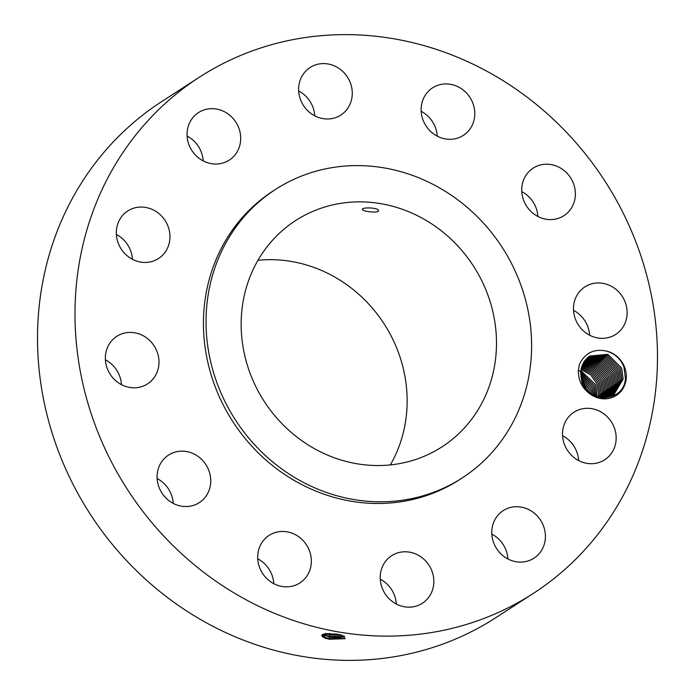 <?xml version="1.0" encoding="UTF-8"?>
<svg xmlns="http://www.w3.org/2000/svg" width="695" height="695" viewBox="0 0 695 695"><rect width="100%" height="100%" fill="white"/><g stroke="black" fill="none" stroke-linecap="round" stroke-linejoin="round"><path stroke-width="1.04" d="M199.257 77.275L161.779 101.522A307.407 284.212 57.1 0 0 74.669 487.49A307.407 284.212 57.1 0 0 445.043 643.24A307.407 284.212 57.1 0 0 495.743 617.725L533.221 593.478A307.407 284.212 57.1 0 0 620.331 207.51A307.407 284.212 57.1 0 0 249.957 51.76A307.407 284.212 57.1 0 0 199.257 77.275A307.407 284.212 57.1 0 0 112.147 463.244A307.407 284.212 57.1 0 0 482.521 618.993A307.407 284.212 57.1 0 0 533.221 593.478M606.526 351.088C594.095 348.473 585.051 352.895 579.413 364.354L578.344 370.591C578.318 380.973 582.584 389 591.132 394.673A24.733 22.866 57.1 0 0 618.481 393.822A24.733 22.866 57.1 0 0 624.371 366.613A24.733 22.866 57.1 0 0 606.526 351.088C614.771 353.52 620.557 358.768 623.884 366.83L625.448 378.601C624.075 402.144 589.221 404.073 582.341 382.511L580.742 371.425L581.037 369.462A22.787 21.067 57.1 0 1 581.333 368.072L589.742 356.022L607.83 354.32L621.556 367.976L623.163 378.975L613.85 394.708L603.677 397.922M107.577 369.332A28.313 26.175 57.1 0 0 147.549 383.883A28.313 26.175 57.1 0 0 156.766 350.897A28.313 26.175 57.1 0 0 116.786 336.337A28.313 26.175 57.1 0 0 107.577 369.332M275.489 189.44A171.821 158.86 57.1 0 0 226.805 405.168A171.821 158.86 57.1 0 0 433.819 492.225A171.821 158.86 57.1 0 0 462.166 477.969A171.821 158.86 57.1 0 0 510.851 262.232A171.821 158.86 57.1 0 0 303.828 175.175A171.821 158.86 57.1 0 0 275.489 189.44L272.9 191.116A171.821 158.86 57.1 0 0 224.216 406.844A171.821 158.86 57.1 0 0 431.239 493.902A171.821 158.86 57.1 0 0 459.577 479.637A171.821 158.86 57.1 0 0 460.863 478.794M199.865 457.805A28.313 26.175 57.1 0 0 168.537 455.077A28.313 26.175 57.1 0 0 167.973 499.887A28.313 26.175 57.1 0 0 199.3 502.615A28.313 26.175 57.1 0 0 199.865 457.805M287.548 531.91A28.313 26.175 57.1 0 0 269.139 535.367A28.313 26.175 57.1 0 0 258.523 564.027A28.313 26.175 57.1 0 0 281.501 586.372A28.313 26.175 57.1 0 0 299.901 582.914A28.313 26.175 57.1 0 0 310.526 554.254A28.313 26.175 57.1 0 0 287.548 531.91M396.315 553.35A28.313 26.175 57.1 0 0 391.641 555.705A28.313 26.175 57.1 0 0 383.623 591.254A28.313 26.175 57.1 0 0 417.73 605.597A28.313 26.175 57.1 0 0 422.404 603.243A28.313 26.175 57.1 0 0 430.422 567.693A28.313 26.175 57.1 0 0 396.315 553.35M497.021 516.385A28.313 26.175 57.1 0 0 499.384 552.264A28.313 26.175 57.1 0 0 533.977 558.172A28.313 26.175 57.1 0 0 540.163 552.421A28.313 26.175 57.1 0 0 537.808 516.541A28.313 26.175 57.1 0 0 503.215 510.634A28.313 26.175 57.1 0 0 497.021 516.385M562.689 430.926A28.313 26.175 57.1 0 0 575.625 458.735A28.313 26.175 57.1 0 0 604.72 459.777A28.313 26.175 57.1 0 0 615.996 441.082A28.313 26.175 57.1 0 0 603.052 413.264A28.313 26.175 57.1 0 0 573.966 412.231A28.313 26.175 57.1 0 0 562.689 430.926M575.712 319.856A28.313 26.175 57.1 0 0 615.692 334.417A28.313 26.175 57.1 0 0 624.901 301.421A28.313 26.175 57.1 0 0 584.929 286.87A28.313 26.175 57.1 0 0 575.712 319.856M532.613 212.948A28.313 26.175 57.1 0 0 563.94 215.676A28.313 26.175 57.1 0 0 564.505 170.866A28.313 26.175 57.1 0 0 533.178 168.129A28.313 26.175 57.1 0 0 532.613 212.948M444.93 138.844A28.313 26.175 57.1 0 0 463.339 135.386A28.313 26.175 57.1 0 0 473.955 106.726A28.313 26.175 57.1 0 0 450.977 84.382A28.313 26.175 57.1 0 0 432.577 87.839A28.313 26.175 57.1 0 0 421.952 116.499A28.313 26.175 57.1 0 0 444.93 138.844M336.163 117.403A28.313 26.175 57.1 0 0 340.837 115.049A28.313 26.175 57.1 0 0 348.855 79.499A28.313 26.175 57.1 0 0 314.748 65.156A28.313 26.175 57.1 0 0 310.074 67.511A28.313 26.175 57.1 0 0 302.056 103.06A28.313 26.175 57.1 0 0 336.163 117.403M235.457 154.368A28.313 26.175 57.1 0 0 233.094 118.489A28.313 26.175 57.1 0 0 198.501 112.581A28.313 26.175 57.1 0 0 192.315 118.332A28.313 26.175 57.1 0 0 194.67 154.212A28.313 26.175 57.1 0 0 229.263 160.119A28.313 26.175 57.1 0 0 235.457 154.368M169.788 239.827A28.313 26.175 57.1 0 0 156.853 212.018A28.313 26.175 57.1 0 0 127.758 210.976A28.313 26.175 57.1 0 0 116.482 229.671A28.313 26.175 57.1 0 0 129.426 257.489A28.313 26.175 57.1 0 0 158.512 258.523A28.313 26.175 57.1 0 0 169.788 239.827M329.439 639.235L344.981 638.705L342.687 635.412L336.423 633.97L322.715 634.309L324.626 638.053L329.439 639.235L324.739 637.906L322.706 636.855L321.759 635.421M121.469 384.656A28.313 26.175 57.1 0 0 119.288 375.144A28.313 26.175 57.1 0 0 105.388 359.81M173.22 503.397A28.313 26.175 57.1 0 0 162.387 482.052A28.313 26.175 57.1 0 0 157.139 478.551M273.821 583.687A28.313 26.175 57.1 0 0 257.749 558.841M396.324 604.016A28.313 26.175 57.1 0 0 380.243 579.178M507.889 558.945A28.313 26.175 57.1 0 0 491.817 534.107M578.64 460.55A28.313 26.175 57.1 0 0 562.568 435.704M589.612 335.19A28.313 26.175 57.1 0 0 587.423 325.668A28.313 26.175 57.1 0 0 573.531 310.344M537.861 216.449A28.313 26.175 57.1 0 0 527.027 195.113A28.313 26.175 57.1 0 0 521.78 191.603M437.251 136.159A28.313 26.175 57.1 0 0 421.179 111.313M314.757 115.822A28.313 26.175 57.1 0 0 298.676 90.984M203.183 160.892A28.313 26.175 57.1 0 0 187.111 136.055M132.432 259.296A28.313 26.175 57.1 0 0 116.36 234.45M591.132 394.673C586.797 391.45 583.731 387.428 581.932 382.597L580.612 371.451L581.333 368.072M323.01 634.196L321.759 635.447L324.739 637.958L327.753 638.914M345.233 638.566L328.987 638.462L322.098 636.299M317.85 209.377A134.761 124.587 57.1 0 0 295.627 220.558A134.761 124.587 57.1 0 0 257.437 389.756A134.761 124.587 57.1 0 0 419.797 458.031A134.761 124.587 57.1 0 0 442.029 446.842A134.761 124.587 57.1 0 0 480.21 277.653A134.761 124.587 57.1 0 0 317.85 209.377M322.628 634.396L329.673 637.046L339.846 637.854L344.616 636.203M589.725 356.031L607.769 354.311L621.539 367.985L623.137 379.088L613.85 394.717M390.347 464.912A134.761 124.587 57.1 0 0 384.083 323.827A134.761 124.587 57.1 0 0 257.967 260.295M362.521 209.734C363.867 211.923 380.669 213.243 378.401 210.35C377.15 207.214 360.227 207.232 362.521 209.734L362.408 209.369M322.662 634.379L329.673 636.994L343.903 637.046L344.624 636.299M344.503 636.603L329.204 636.212L322.819 634.292M583.496 384.995L585.468 388.114M583.548 385.091L585.407 388.027M589.099 356.457L606.996 355.345L620.244 368.819L607.004 355.336L589.108 356.457M324.991 635.673L323.792 634.717L325.234 633.484L329.89 634.796L342.427 635.334M325.234 633.432L329.89 634.744L342.322 635.299M588.517 391.528L587.892 389.756L588.543 391.546M621.843 379.93L620.244 368.819L621.869 379.817L613.199 395.116L621.843 379.93M340.793 634.865L327.362 633.51M581.715 380.738L587.901 389.747L581.724 380.773M588.474 356.917L606.083 356.335L618.95 369.662L620.548 380.764L612.521 395.498L620.574 380.652L618.967 369.653L606.092 356.327L588.483 356.917M590.437 393.135L589.186 388.913L590.455 393.153M581.098 378.341L589.186 388.913L581.09 378.323M611.835 395.855L619.254 381.598L617.655 370.496L605.163 357.343L587.874 357.404L605.171 357.334L617.673 370.487L619.28 381.486L611.843 395.855M592.053 394.265L590.489 388.071L592.036 394.256M580.785 376.395L590.489 388.071L580.785 376.412M587.292 357.908L604.242 358.333L616.378 371.321L617.985 382.328L611.131 396.185L617.959 382.441L616.361 371.33L604.233 358.342L587.284 357.916M593.478 395.099L591.784 387.228L593.461 395.099M580.655 374.753L591.775 387.237L580.655 374.735M586.719 358.446L603.312 359.341L615.084 372.164L603.303 359.35L586.719 358.455M594.79 395.768L593.078 386.394L580.638 373.258L593.07 386.403L594.772 395.759M616.691 383.162L610.41 396.489L616.673 383.275L615.066 372.173L616.691 383.162M586.172 359.011L602.365 360.358L613.789 372.998L602.356 360.366L586.163 359.02M595.989 396.558L594.373 385.56L595.962 396.671M615.396 383.996L609.68 396.767L615.379 384.118L613.772 373.007L615.396 383.996M580.699 371.929L594.364 385.569L580.699 371.921M585.633 359.61L601.427 361.374L612.495 373.832L614.102 384.839L608.924 397.019L614.085 384.952L612.477 373.841L601.418 361.391L585.633 359.61M597.153 396.715L595.658 384.726L597.161 396.723M580.829 370.687L595.658 384.726L580.838 370.678M608.142 397.245L612.79 385.786L611.183 374.683L600.48 362.416L585.112 360.236L600.445 362.382L611.2 374.674L612.808 385.673L608.151 397.236M598.551 394.995L596.953 383.892L598.577 394.882L598.265 397.062L598.551 394.995M581.02 369.531L590.62 374.761L596.953 383.892L590.628 374.744L581.02 369.523M584.625 360.887L599.568 363.459L609.906 375.509L599.559 363.468L584.625 360.887M599.846 394.161L598.247 383.058L591.48 373.545L581.246 368.446L591.488 373.536L598.256 383.049L599.872 394.048L599.307 397.34L599.846 394.161M611.513 386.516L607.352 397.436L611.496 386.629L609.889 375.517L611.513 386.516M584.148 361.574L598.638 364.528L608.594 376.36L598.647 364.519L584.148 361.574M581.507 367.412L592.366 372.346L599.55 382.207L601.166 393.214L600.315 397.549L601.14 393.327L599.542 382.215L592.357 372.355L581.507 367.42M606.535 397.601L610.201 387.463L608.594 376.36L610.219 387.35L606.544 397.601M583.696 362.295L597.735 365.605L607.3 377.194L608.907 388.296L605.71 397.74M583.696 362.286L597.743 365.596L607.317 377.185L608.924 388.184L605.719 397.74M601.271 397.714L602.435 392.484L600.836 381.381L602.461 392.371L601.288 397.714M581.793 366.456L593.235 371.182L600.836 381.381L593.243 371.173L581.802 366.447M583.261 363.051L596.823 366.691L606.005 378.028L607.612 389.139L604.859 397.844L607.63 389.026L606.023 378.019L596.831 366.682L583.27 363.042M603.729 391.65L602.131 380.539L594.129 370.035L582.123 365.535L594.138 370.027L602.139 380.53L603.755 391.537L602.218 397.827L603.729 391.65M582.853 363.841L595.919 367.794L604.711 378.871L606.318 389.973L603.981 397.905L606.344 389.86L604.728 378.862L595.928 367.777L582.862 363.833M603.104 397.896L605.024 390.816L603.425 379.705L605.05 390.694L603.112 397.896M582.471 364.666L595.024 368.906L603.425 379.705L595.033 368.897L582.48 364.658M329.673 637.046L328.987 638.462L329.456 639.235M324.982 635.725L323.54 636.95L324.739 637.906M329.89 634.796L329.204 636.212L329.673 636.994M329.665 633.466L329.89 634.744M578.344 370.591L580.612 371.451M611.4 387.402L610.219 387.35M459.577 479.637L462.166 477.969"/></g></svg>
